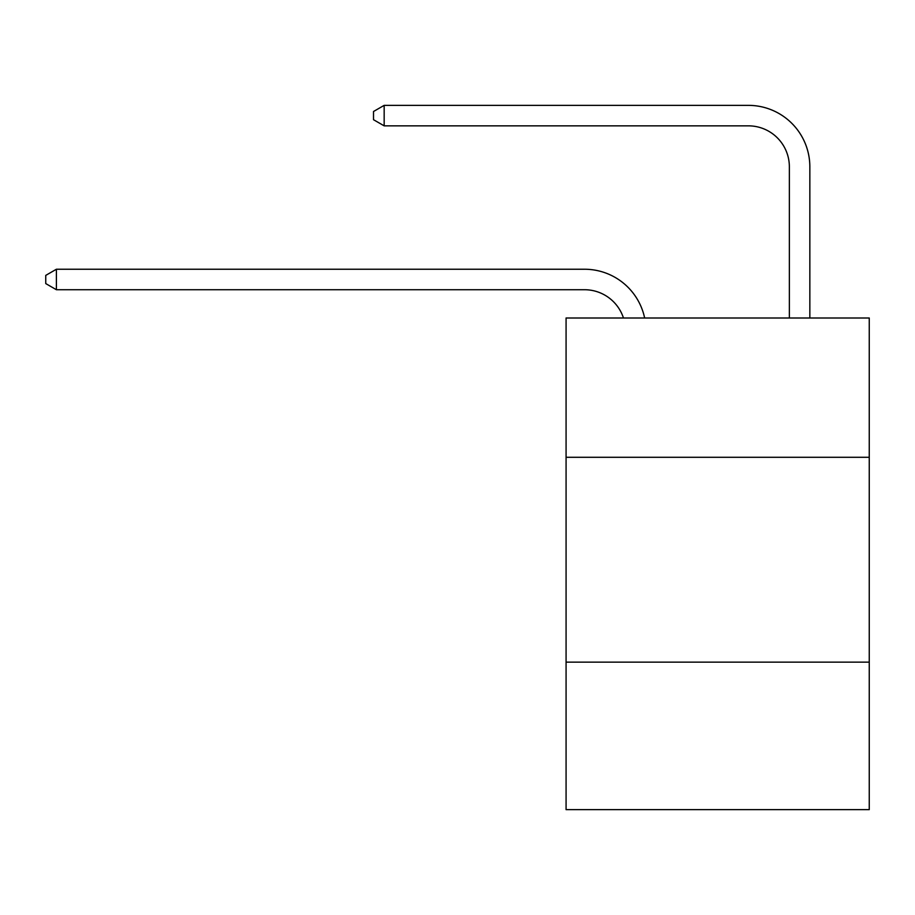 <?xml version="1.0" encoding="UTF-8"?>
<svg xmlns="http://www.w3.org/2000/svg" width="915" height="915" viewBox="0 0 915 915"><rect width="100%" height="100%" fill="white"/><g stroke="black" fill="none" stroke-linecap="round" stroke-linejoin="round"><path stroke-width="1.37" d="M869.25 457.294L869.25 317.997L566.076 317.997L566.076 457.294L869.25 457.294L869.25 809.638L566.076 809.638L566.076 457.294M869.25 662.151L566.076 662.151M584.502 269.239L56.398 269.239L584.502 269.239A61.454 61.454 172.3 0 1 644.64 317.997M789.359 317.997L789.359 166.816A40.969 40.969 60.3 0 0 748.39 125.847L384.163 125.847L373.514 119.705L373.514 111.504L384.163 105.362L748.39 105.362A61.454 61.454 31.4 0 1 809.844 166.816L809.844 317.997M789.359 166.816A40.969 40.969 -148.6 0 0 748.39 125.847A40.969 40.969 -148.6 0 1 789.359 166.816A40.969 40.969 -148.6 0 0 748.39 125.847A40.969 40.969 -148.6 0 1 789.359 166.816A40.969 40.969 -148.6 0 0 748.39 125.847A40.969 40.969 -148.6 0 1 789.359 166.816A40.969 40.969 -148.6 0 0 748.39 125.847A40.969 40.969 -148.6 0 1 789.359 166.816A40.969 40.969 -148.6 0 0 748.39 125.847A40.969 40.969 -148.6 0 1 789.359 166.816A40.969 40.969 -148.6 0 0 748.39 125.847A40.969 40.969 -148.6 0 1 789.359 166.816A40.969 40.969 -148.6 0 0 748.39 125.847A40.969 40.969 -148.6 0 1 789.359 166.816A40.969 40.969 -148.6 0 0 748.39 125.847A40.969 40.969 -148.6 0 1 789.359 166.816A40.969 40.969 -148.6 0 0 748.39 125.847A40.969 40.969 -148.6 0 1 789.359 166.816A40.969 40.969 -148.6 0 0 748.39 125.847A40.969 40.969 -148.6 0 1 789.359 166.816A40.969 40.969 -148.6 0 0 748.39 125.847A40.969 40.969 -148.6 0 1 789.359 166.816A40.969 40.969 -148.6 0 0 748.39 125.847A40.969 40.969 -148.6 0 1 789.359 166.816A40.969 40.969 -148.6 0 0 748.39 125.847A40.969 40.969 -148.6 0 1 789.359 166.816A40.969 40.969 -148.6 0 0 748.39 125.847A40.969 40.969 -148.6 0 1 789.359 166.816A40.969 40.969 -148.6 0 0 748.39 125.847A40.969 40.969 -148.6 0 1 789.359 166.816A40.969 40.969 -148.6 0 0 748.39 125.847A40.969 40.969 -148.6 0 1 789.359 166.816A40.969 40.969 -148.6 0 0 748.39 125.847A40.969 40.969 -148.6 0 1 789.359 166.816A40.969 40.969 -148.6 0 0 748.39 125.847A40.969 40.969 -148.6 0 1 789.359 166.816A40.969 40.969 -148.6 0 0 748.39 125.847A40.969 40.969 -148.6 0 1 789.359 166.816A40.969 40.969 -148.6 0 0 748.39 125.847A40.969 40.969 -148.6 0 1 789.359 166.816A40.969 40.969 -148.6 0 0 748.39 125.847A40.969 40.969 -148.6 0 1 789.359 166.816A40.969 40.969 -148.6 0 0 748.39 125.847A40.969 40.969 -148.6 0 1 789.359 166.816A40.969 40.969 -148.6 0 0 748.39 125.847A40.969 40.969 -148.6 0 1 789.359 166.816A40.969 40.969 -148.6 0 0 748.39 125.847A40.969 40.969 -148.6 0 1 789.359 166.816M623.458 317.997A40.969 40.969 -7.7 0 0 584.502 289.723L56.398 289.723L45.75 283.581L45.75 275.392L56.398 269.239L56.398 289.723M384.163 105.362L384.163 125.847"/></g></svg>
